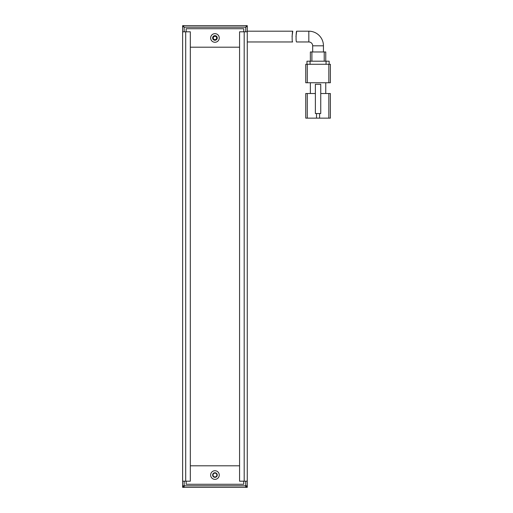 <?xml version="1.0" encoding="UTF-8"?>
<svg xmlns="http://www.w3.org/2000/svg" width="513" height="513" viewBox="0 0 513 513"><rect width="100%" height="100%" fill="white"/><g stroke="black" fill="none" stroke-linecap="round" stroke-linejoin="round"><path stroke-width="0.77" d="M214.947 36.269A1.693 1.693 0 0 0 213.254 37.962A1.693 1.693 0 0 0 214.947 39.655A1.693 1.693 0 0 0 216.64 37.962A1.693 1.693 0 0 0 214.947 36.269M184.167 25.65L182.628 27.189L182.628 25.65L245.727 25.65L247.266 27.189L247.266 31.806L244.188 31.806L244.188 481.194L247.266 481.194L247.266 31.806M183.398 26.42L184.167 27.189L245.727 27.189L246.496 26.42M184.167 31.806L184.167 27.189M245.727 27.189L245.727 31.806M182.628 27.189L182.628 31.806L190.323 31.806L190.323 481.194L185.706 481.194L185.706 31.806M214.947 476.962A1.924 1.924 0 0 0 216.871 475.038A1.924 1.924 0 0 0 214.947 473.114A1.924 1.924 0 0 0 213.023 475.038A1.924 1.924 0 0 0 214.947 476.962M247.266 481.194L247.266 487.35L245.727 487.35L245.727 485.811L247.266 485.811L245.727 487.35L184.167 487.35L182.628 485.811L182.628 481.194L185.706 481.194M245.727 481.194L245.727 485.811L184.167 485.811L184.167 487.35L182.628 487.35L182.628 485.811L184.167 485.811L184.167 481.194M214.947 477.346A2.308 2.308 0 0 1 212.639 475.038A2.308 2.308 0 0 1 214.947 472.73A2.308 2.308 0 0 1 217.256 475.038A2.308 2.308 0 0 1 214.947 477.346M214.947 40.27A2.308 2.308 0 0 1 212.639 37.962A2.308 2.308 0 0 1 214.947 35.654A2.308 2.308 0 0 1 217.256 37.962A2.308 2.308 0 0 1 214.947 40.27M214.947 479.347A4.309 4.309 0 0 1 210.638 475.038A4.309 4.309 0 0 1 214.947 470.729A4.309 4.309 0 0 1 219.256 475.038A4.309 4.309 0 0 1 214.947 479.347M214.947 42.271A4.309 4.309 0 0 1 210.638 37.962A4.309 4.309 0 0 1 214.947 33.653A4.309 4.309 0 0 1 219.256 37.962A4.309 4.309 0 0 1 214.947 42.271M186.168 481.194L186.168 484.272L243.726 484.272L243.726 481.194M243.726 31.806L243.726 28.728L186.168 28.728L186.168 31.806M247.266 41.963L292.647 41.963C291.762 42.297 292.224 30.863 292.763 31.19L247.266 31.19M292.763 31.19L292.057 36.558M323.446 51.967L323.446 45.811L312.673 45.811L312.673 51.967M312.673 45.811A3.848 3.848 0 0 0 308.826 41.963L296.591 41.963C295.706 42.29 296.116 30.857 296.655 31.19L308.826 31.19L308.826 41.963M323.446 45.811A14.62 14.62 0 0 0 308.826 31.19M320.753 93.52L328.833 93.52L328.833 118.144L319.599 118.144L319.599 113.527M328.833 118.144L330.372 118.144L330.372 93.52L328.833 93.52M307.287 93.52L305.748 93.52L305.748 118.144L307.287 118.144L307.287 93.52L315.367 93.52M316.521 113.527L316.521 118.144L319.599 118.144M310.365 93.52L310.365 82.747M325.755 82.747L325.755 93.52M316.521 118.144L307.287 118.144M328.833 82.747L330.372 82.747L330.372 64.279L328.833 64.279L328.833 82.747L307.287 82.747L307.287 64.279L328.833 64.279M307.287 64.279L305.748 64.279L305.748 82.747L307.287 82.747M320.753 113.527L320.753 84.286L315.367 84.286L315.367 113.527L320.753 113.527M310.057 64.279L310.057 61.201L306.979 61.201L306.979 64.279M329.141 64.279L329.141 61.201L326.063 61.201L326.063 64.279M310.057 61.201L326.063 61.201M311.904 61.201L311.904 51.967L310.365 51.967L310.365 61.201M325.755 51.967L325.755 61.201L325.755 51.967L324.216 51.967L324.216 61.201M311.904 51.967L324.216 51.967M295.975 36.564L296.655 31.19M239.571 47.196L190.323 47.196M190.323 465.804L239.571 465.804M245.727 25.65L247.266 25.65L247.266 27.189M244.188 481.194L239.571 481.194L239.571 31.806L244.188 31.806M182.628 481.194L182.628 31.806"/></g></svg>
